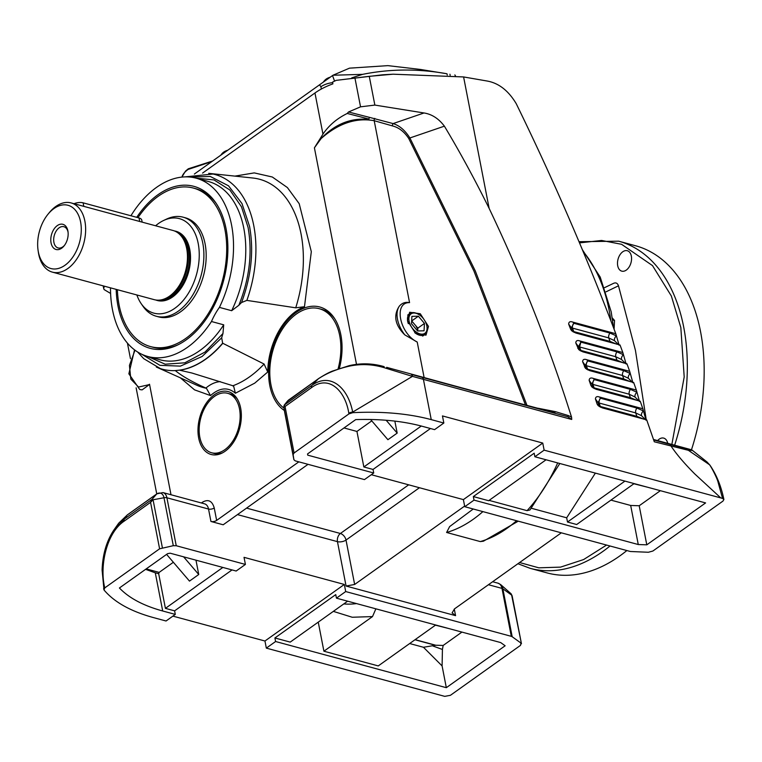 <?xml version="1.0" encoding="UTF-8"?>
<svg xmlns="http://www.w3.org/2000/svg" width="762" height="762" viewBox="0 0 762 762"><rect width="100%" height="100%" fill="white"/><g stroke="black" fill="none" stroke-linecap="round" stroke-linejoin="round"><path stroke-width="1.14" d="M284.026 408.165A53.369 33.88 105.1 0 1 270.939 384.734A53.369 33.88 105.1 0 1 282.121 329.575A53.369 33.88 105.1 0 1 319.268 308.705A53.369 33.88 105.1 0 1 339.728 335.709A53.369 33.88 105.1 0 1 338.052 368.989M426.949 326.479A11.906 7.277 -125.5 0 1 419.776 333.823A11.906 7.277 -125.5 0 1 409.099 321.183A11.906 7.277 -125.5 0 1 418.176 314.163A11.906 7.277 -125.5 0 1 426.863 325.984A11.906 7.277 -125.5 0 1 426.949 326.479L427.063 327.174A12.906 7.887 -125.5 0 1 424.834 334.547A12.906 7.887 -125.5 0 1 419.51 335.204A12.906 7.887 -125.5 0 1 414.766 332.689M408.318 323.65A12.906 7.887 -125.5 0 1 407.718 321.44A12.906 7.887 -125.5 0 1 409.851 313.534A12.906 7.887 -125.5 0 1 415.176 312.877A12.906 7.887 -125.5 0 1 417.547 313.83L418.176 314.163M417.69 330.946L417.833 328.146L411.671 320.926M418.376 316.211L424.453 323.431L424.053 330.803L417.586 330.956L411.518 323.736L411.909 316.363L418.376 316.211L411.766 320.926M424.453 323.431L417.833 328.146M199.815 437.188A30.794 19.545 105.1 0 1 206.264 405.365A30.794 19.545 105.1 0 1 227.695 393.325A30.794 19.545 105.1 0 1 239.497 408.908A30.794 19.545 105.1 0 1 233.048 440.731A30.794 19.545 105.1 0 1 211.617 452.771A30.794 19.545 105.1 0 1 199.815 437.188M194.358 174.05L332.975 75.238L362.636 74.352C390.249 68.799 418.376 68.609 446.989 73.781L420.414 69.447L387.915 65.637L349.463 68.161L332.975 75.238L194.377 174.041M208.388 164.03L332.965 75.248M454.847 74.905L455.466 75.914M362.636 74.352L351.777 77.848M332.527 75.562L334.566 81.124M319.535 84.849L320.897 86.754A14.373 6.791 -11 0 1 332.651 82.62M329.184 77.943A10.268 4.848 169 0 0 325.545 79.781A10.268 4.848 169 0 0 324.202 80.953A10.268 4.848 169 0 0 323.431 82.039M330.289 77.153A9.239 4.362 169 0 0 326.136 79.105A9.239 4.362 169 0 0 324.926 80.162L324.202 80.953M226.657 151A10.268 4.848 169 0 0 223.323 152.638A10.268 4.848 169 0 0 223.018 152.848A10.268 4.848 169 0 0 221.675 154.019A10.268 4.848 169 0 0 220.904 155.105M227.762 150.219A9.239 4.362 169 0 0 223.885 151.981A9.239 4.362 169 0 0 222.409 153.219L221.675 154.019M174.46 230.962A35.843 22.755 105.1 0 1 189.757 249.431A35.843 22.755 105.1 0 1 181.613 287.455A35.843 22.755 105.1 0 1 155.791 299.999M47.854 214.408L49.063 212.922A35.843 22.755 105.1 0 1 71.123 202.93A35.843 22.755 105.1 0 1 84.868 221.066A35.843 22.755 105.1 0 1 77.362 258.118A35.843 22.755 105.1 0 1 52.407 272.139A35.843 22.755 105.1 0 1 38.662 253.994A35.843 22.755 105.1 0 1 38.386 252.393L38.1 250.488A32.766 20.803 105.1 0 1 47.854 214.408A32.766 20.803 105.1 0 1 80.581 221.866A32.766 20.803 105.1 0 1 64.98 265.262A32.766 20.803 105.1 0 1 38.357 251.955A32.766 20.803 105.1 0 1 38.1 250.488M52.407 272.139L154.238 299.666A35.843 22.755 -74.9 0 0 159.296 300.133A35.843 22.755 -74.9 0 0 186.69 248.602A35.843 22.755 -74.9 0 0 177.556 232.62A35.843 22.755 -74.9 0 0 172.955 230.467L71.123 202.93M159.296 300.133L160.496 300.038A35.433 22.489 -74.9 0 0 187.576 249.107A35.433 22.489 -74.9 0 0 178.537 233.296L177.556 232.62M67.885 230.915A13.049 8.287 105.1 0 1 67.98 231.505A13.049 8.287 105.1 0 1 64.094 245.869A13.049 8.287 105.1 0 1 51.064 242.907A13.049 8.287 105.1 0 1 57.274 225.619A13.049 8.287 105.1 0 1 67.885 230.915M68.066 232.172A11.001 6.982 -74.9 0 0 63.875 226.705A11.001 6.982 -74.9 0 0 56.217 231.01A11.001 6.982 -74.9 0 0 53.912 242.373A11.001 6.982 -74.9 0 0 58.131 247.945A11.001 6.982 -74.9 0 0 64.503 245.335M136.874 294.98A48.949 31.071 -74.9 0 0 141.18 303.647A48.949 31.071 -74.9 0 0 181.261 302.647A48.949 31.071 -74.9 0 0 198.196 243.421A48.949 31.071 -74.9 0 0 163.678 220.447A48.949 31.071 -74.9 0 0 155.591 225.771M141.18 303.647L143.018 306.305A51.321 32.576 -74.9 0 0 156.324 316.259A51.321 32.576 -74.9 0 0 192.043 296.189A51.321 32.576 -74.9 0 0 202.787 243.154A51.321 32.576 -74.9 0 0 183.118 217.18A51.321 32.576 -74.9 0 0 166.602 219.075L163.678 220.447M142.161 222.133L141.77 220.142A8.153 3.848 169 0 0 139.017 217.951L83.115 202.835A8.153 3.848 169 0 0 74.038 203.711M674.646 445.198A169.459 107.556 -74.9 0 0 683.676 326.955A169.459 107.556 -74.9 0 0 618.706 241.192L635.556 245.755A169.459 107.556 105.1 0 1 700.526 331.508A169.459 107.556 105.1 0 1 691.477 449.78M617.715 265.786A10.573 6.706 -74.9 0 0 621.763 271.139A10.573 6.706 -74.9 0 0 629.126 267.005A10.573 6.706 -74.9 0 0 631.336 256.08A10.573 6.706 -74.9 0 0 627.288 250.727A10.573 6.706 -74.9 0 0 619.925 254.86A10.573 6.706 -74.9 0 0 617.715 265.786M646.243 419.767L635.46 350.472L618.487 285.798C617.515 283.14 615.867 282.321 613.562 283.34L604.561 287.645L613.562 283.34M667.731 443.332A10.573 6.706 -74.9 0 0 663.712 438.112A10.573 6.706 -74.9 0 0 657.606 440.588M626.869 550.545A169.459 107.556 105.1 0 1 547.087 572.91L530.238 568.357A169.459 107.556 -74.9 0 0 610.019 545.992M606.019 291.836L618.487 285.798M156.324 316.259L158.62 316.887A51.321 32.576 -74.9 0 0 194.339 296.809A51.321 32.576 -74.9 0 0 205.083 243.773A51.321 32.576 -74.9 0 0 185.414 217.808L183.118 217.18M137.96 217.665A82.115 52.121 105.1 0 1 193.453 188.081A82.115 52.121 105.1 0 1 224.933 229.638A82.115 52.121 105.1 0 1 207.731 314.487A82.115 52.121 105.1 0 1 150.581 346.605A82.115 52.121 105.1 0 1 119.101 305.048A82.115 52.121 105.1 0 1 117.396 289.712M142.084 354.416L159.925 365.331L180.413 366.122L202.13 356.473L221.694 337.804A56.455 35.833 105.1 0 1 222.961 333.518L205.035 352.054L184.785 362.817L165.183 364.198L147.714 356.464M157.029 367.341L196.844 385.239A107.88 68.475 -74.9 0 0 206.416 388.287L205.902 388.048C192.329 382.019 182.128 376.199 175.308 370.589A100.841 64.008 105.1 0 1 160.401 368.608A100.841 64.008 105.1 0 1 156.343 367.036M175.308 370.589L179.441 370.161L191.91 373.018L232.267 385.553L233.696 386.324L235.382 393.23C227.924 386.81 219.627 387.591 210.512 395.573L194.567 389.868L180.356 377.828M232.848 385.782A107.88 68.475 -74.9 0 0 249.669 376.761A107.88 68.475 -74.9 0 0 264.09 364.036L222.637 343.205L221.694 337.804M222.961 333.518L223.714 324.831L211.465 321.516A56.455 35.833 105.1 0 1 219.418 307.391L231.667 310.705L238.858 305.267A56.455 35.833 105.1 0 1 241.554 302.524C251.298 276.32 253.965 250.946 249.565 226.381L241.992 203.597L228.514 185.795L210.264 176.46L190.043 177.06M208.721 173.345A100.841 64.008 105.1 0 1 213.017 174.031A100.841 64.008 105.1 0 1 253.756 225.562A100.841 64.008 105.1 0 1 246.859 300.39L295.732 307.819A107.88 68.475 -74.9 0 0 301.047 233.896A107.88 68.475 -74.9 0 0 252.879 178.022L209.464 173.422M195.939 178.118L214.046 179.927L229.886 190.005L241.449 206.75L248.079 227.447C252.555 252.727 249.488 278.673 238.858 305.267M134.979 350.206L129.435 365.398L130.816 379.114L138.56 387.048L148.857 384.724A2.057 1.257 54.5 0 0 148.904 384.924L142.18 389.849L139.722 389.487A25.66 16.288 -74.9 0 0 142.18 389.849M148.857 384.724L149.514 384.238L148.904 384.924M647.148 487.118L633.879 483.765M448.723 628.517L435.445 625.164M284.378 410.499A55.15 35.004 105.1 0 1 269.796 385.553A55.15 35.004 105.1 0 1 288.874 318.821A55.15 35.004 105.1 0 1 334.032 317.687A55.15 35.004 105.1 0 1 340.871 334.899A55.15 35.004 105.1 0 1 339.338 368.551M240.649 408.089A32.566 20.669 105.1 0 1 221.637 453.285A32.566 20.669 105.1 0 1 198.672 438.007A32.566 20.669 105.1 0 1 209.941 398.593A32.566 20.669 105.1 0 1 236.611 397.926A32.566 20.669 105.1 0 1 240.649 408.089M212.779 453.028A30.794 19.545 -74.9 0 0 222.742 452.723M428.482 326.422L425.987 335.156L415.452 333.242L407.48 320.745L409.651 312.239L420.281 313.753L428.482 326.422M211.465 321.516A92.373 58.636 105.1 0 1 147.904 356.511A92.373 58.636 105.1 0 1 112.49 309.763A92.373 58.636 105.1 0 1 110.49 287.846M130.921 215.76A92.373 58.636 105.1 0 1 196.129 178.175A92.373 58.636 105.1 0 1 231.543 224.923A92.373 58.636 105.1 0 1 219.418 307.391M116.186 289.379A83.887 53.245 -74.9 0 0 117.958 305.867A83.887 53.245 -74.9 0 0 177.117 345.234A83.887 53.245 -74.9 0 0 226.076 228.819A83.887 53.245 -74.9 0 0 215.675 202.644A83.887 53.245 -74.9 0 0 136.731 217.332M151.733 346.901A82.115 52.121 -74.9 0 0 178.213 344.7M443.836 423.034L434.578 429.635L421.986 426.225C402.603 421.043 380.514 418.833 355.711 419.605L307.543 453.933L307.734 455.152L373.723 472.992L364.465 479.593L295.294 460.886L293.903 459.753L293.113 454.562L294.084 452.98L285.045 406.508L283.778 406.537L284.521 411.394A9.058 5.753 105.1 0 0 284.588 411.804L283.788 406.613L284.359 405.022L285.045 406.508L311.525 387.639C329.127 374.371 345.453 391.058 348.825 413.309L348.939 413.89L352.796 412.671C382.257 411.213 408.403 413.537 431.244 419.624L443.836 423.034L442.455 415.928L542.754 443.055L463.382 499.615L371.313 474.716M287.217 401.422L318.621 378.571A4.105 2.515 -125.5 0 0 318.345 378.819L288.903 399.802A9.058 5.753 105.1 0 0 287.217 401.422L284.083 405.298L288.903 399.802A4.105 2.515 -125.5 0 1 289.169 399.555A4.105 2.515 -125.5 0 1 289.493 399.383M232.039 569.919L174.603 610.848L175.298 614.401L166.04 621.001L153.448 617.591C130.769 611.381 114.29 602.171 104.003 589.969L104.756 587.902L159.601 548.811L173.298 545.697L176.241 545.735L245.412 564.432L244.03 557.336L344.329 584.454L264.957 641.013L172.879 616.115M512.188 636.737L511.302 636.337L501.987 588.388A4.105 1.943 -11 0 1 502.872 588.788L512.188 636.737L520.96 643.061L520.494 645.376L450.437 695.296L444.751 696.363L266.329 648.119L264.957 641.013M266.329 648.119L275.596 641.518L446.322 687.686L442.093 665.921L442.427 649.453L443.17 645.452L461.924 632.089M446.322 687.686L505.139 645.776L500.691 642.576L336.442 598.16L335.756 594.608L274.901 637.965L275.596 641.518M336.442 598.16L345.7 591.56L511.302 636.337M344.329 584.454L345.7 591.56M435.693 624.992L378.257 665.921L323.907 651.215L318.249 622.135M624.935 481.108L567.5 522.027L576.691 524.513L634.117 483.594M347.215 113.452L368.913 119.024L347.215 113.452L348.529 111.985L360.54 106.832L354.949 78.076L336.128 80.372L332.546 82.125L332.889 83.868A51.321 24.251 169 0 0 314.963 92.983L202.559 173.088M587.854 369.961L587.616 369.179L586.54 368.875L586.759 369.37M581.101 351.215L580.863 350.425L579.796 350.158L579.996 350.615M621.497 359.483A4.105 3.029 123.5 0 1 623.459 354.74L617.001 351.892L580.873 342.128L578.52 346.691L579.577 346.958L580.873 342.128L580.053 340.995L622.84 352.568L626.116 364.007L621.497 359.483L615.706 356.721L616.982 360.197L623.773 362.998M417.776 329.336L415.728 325.631M412.994 322.383L411.651 321.193M216.351 203.654A82.115 52.121 -74.9 0 0 194.596 188.414M237.277 398.974A30.794 19.545 -74.9 0 0 228.829 393.687M334.708 318.707A53.369 33.88 -74.9 0 0 320.402 309.048M430.463 428.52L373.037 469.44L363.845 466.963L356.94 431.444L344.005 427.939M373.723 472.992L373.037 469.44M104.756 587.902L104.642 587.321C99.584 566.271 106.251 533.19 124.092 521.208A4.105 2.515 -125.5 0 1 124.501 518.932L127.168 515.055L156.62 494.071A4.105 2.515 54.5 0 1 156.886 493.824L127.445 514.807L118.643 523.256L127.168 515.055A4.105 2.515 -125.5 0 1 127.445 514.807A4.105 2.515 -125.5 0 1 127.768 514.636M222.809 343.281A100.851 64.018 105.1 0 1 179.746 370.208M241.554 302.524L246.859 300.39M195.967 560.165L198.749 574.5L189.49 581.101L166.592 554.374M198.749 574.5L183.604 556.822M104.642 587.321A4.105 1.943 169 0 0 103.67 588.931A4.105 1.943 169 0 0 103.775 589.216M104.003 589.969L102.098 570.024C102.66 554.507 106.489 541.325 113.576 530.476L124.501 518.932L152.076 499.291L150.571 502.339L159.601 548.811M162.373 547.726L153.057 499.777L152.076 499.291L156.62 494.071A9.058 5.753 105.1 0 1 163.982 497.748L173.298 545.697M156.886 493.824L162.982 492.585A10.268 6.515 105.1 0 1 166.916 497.786A4.105 1.943 169 0 0 163.982 497.748L153.057 499.777L150.571 502.339L124.092 521.208M146.218 568.89L159.153 572.395L173.355 562.27M537.924 408.222L555.336 411.632L554.765 412.813L411.232 374.38A4.105 2.257 105.4 0 1 412.452 376.371L386.496 368.417L386.648 367.351L567.881 416.776L568.462 415.604L571.576 417.214L571.729 419.462L567.881 416.776L421.938 377.314A4.105 2.61 105.1 0 1 423.415 379.362L412.452 376.371L352.682 412.09A4.105 1.943 169 0 0 348.825 413.309M383.01 366.341L384.181 366.655C372.494 363.255 360.797 362.941 349.072 365.693L349.006 366.227C361.521 363.512 374.018 364.246 386.496 368.417M404.803 334.88C395.04 325.145 393.182 315.611 399.25 306.257C401.974 303.009 405.413 301.79 409.556 302.628C393.392 302.19 399.45 333.318 417.224 342.052L404.803 334.88A25.66 15.688 54.5 0 1 399.25 306.257M368.913 119.024L369.437 117.358L393.097 123.587L424.024 112.966L374.856 105.08L369.265 76.324L393.078 74.2L463.601 76.943L489.147 208.407C519.722 272.596 545.621 337.28 566.852 402.46L571.576 417.214M489.147 208.407C474.659 179.127 459.743 151.714 444.389 126.168L409.889 137.97C405.051 130.321 399.45 125.53 393.097 123.587A2.057 1.286 -73.6 0 0 392.478 125.911L374.199 120.71C356.006 117.443 338.318 123.396 321.116 138.56L314.411 147.818L322.964 134.131C328.87 125.387 336.947 118.51 347.205 113.49M368.484 119.386C350.768 117.748 334.985 124.139 321.116 138.56M352.796 412.671L352.682 412.09C347.92 387.229 330.117 372.113 311.934 385.372L318.345 378.819C326.698 373.218 336.918 369.018 349.006 366.227M692.534 450.466L688.343 450.294A4.105 3.439 -76.1 0 0 686.514 448.694L691.058 449.666A4.105 4.096 77.1 0 1 692.534 450.466L707.06 462.029L709.498 464.734C711.251 466.868 716.013 475.936 717.766 481.032L722.538 498.405L723.9 499.491L722.938 501.11L652.882 551.031L648.376 552.26L630.365 551.498L464.763 506.711L474.021 500.12L638.27 544.535L630.679 505.463L610.924 500.12M641.48 415.681A4.105 3.029 124 0 1 643.461 410.956L646.005 420.167L641.48 415.681L635.67 412.899L636.861 416.347A4.105 2.61 -74.9 0 0 637.184 417.319M636.956 408.07L600.456 398.202L598.065 402.669L595.417 398.917C595.636 396.726 597.056 396.107 599.665 397.078L642.852 408.756L643.461 410.956L636.956 408.07A4.105 2.61 -74.9 0 0 635.67 412.899L599.161 403.031L600.285 406.46L636.861 416.347L643.538 419.071M634.984 396.992A4.105 3.029 123.9 0 1 636.965 392.268L639.518 401.488L634.984 396.992L629.174 394.221L630.384 397.669A4.105 2.61 -74.9 0 0 630.707 398.64M630.469 389.392L594.208 379.581L591.836 384.086L589.15 380.324C589.359 378.104 590.779 377.476 593.408 378.457L636.346 390.068L636.965 392.268L630.469 389.392A4.105 2.61 -74.9 0 0 629.174 394.221L592.922 384.41L594.093 387.858L630.384 397.669L637.061 400.402M614.477 340.652A4.105 3.019 123.3 0 1 616.429 335.89L619.135 345.196L614.477 340.652L608.695 337.899L572.481 328.108L573.815 331.594L610.01 341.386A4.105 2.61 -74.9 0 0 610.333 342.357M370.608 419.5L387.915 439.703L397.183 433.102L386.172 420.262M394.849 421.11L397.183 433.102M411.232 374.38L421.938 377.314M555.336 411.632L568.462 415.604M444.389 126.168C438.712 118.634 431.93 114.233 424.024 112.966M609.991 333.07L573.776 323.279L571.433 327.879L568.652 324.098C568.795 321.783 570.224 321.135 572.948 322.145L615.801 333.737L616.429 335.89L609.991 333.07A4.105 2.61 -74.9 0 0 608.695 337.899L610.01 341.386L616.849 344.224M622.84 352.568L620.02 344.976L575.815 333.023L571.71 330.822L570.662 329.317L572.767 331.356L571.433 327.879A4.105 1.267 -21 0 0 572.481 328.108A4.105 2.61 105.1 0 1 573.776 323.279L572.948 322.145M574.053 332.384A4.105 2.61 -74.9 0 1 573.815 331.594A4.105 1.276 -20.9 0 1 572.767 331.356L572.948 331.784M628.336 378.266A4.105 3.029 123.7 0 1 630.298 373.523L632.908 382.772L628.336 378.266L622.535 375.495L586.397 365.722L587.616 369.179L623.773 378.962L630.507 381.724M623.83 370.665L587.683 360.893L585.321 365.427L582.606 361.664C582.787 359.407 584.216 358.778 586.873 359.769L629.688 371.342L630.298 373.523L623.83 370.665A4.105 2.61 -74.9 0 0 622.535 375.495L623.773 378.962A4.105 2.61 -74.9 0 0 624.097 379.933M640.232 401.222L596.094 389.287L591.998 387.077L590.912 385.486L593.007 387.525L591.836 384.086A4.105 1.419 -18.9 0 0 592.922 384.41A4.105 2.61 105.1 0 1 594.208 379.581L593.408 378.457M594.331 388.639A4.105 2.61 -74.9 0 1 594.093 387.858A4.105 1.429 -18.8 0 1 593.007 387.525L593.227 388.039M707.06 462.029L709.984 465.23A4.105 2.791 145.5 0 0 709.498 464.734L688.343 450.294L654.301 441.789L646.709 419.891L602.294 407.88L598.189 405.679L597.103 404.06L599.189 406.089L598.065 402.669A4.105 1.476 -18.2 0 0 599.161 403.031A4.105 2.61 105.1 0 1 600.456 398.202L599.665 397.078M600.523 407.241A4.105 2.61 -74.9 0 1 600.285 406.46A4.105 1.486 -18.1 0 1 599.189 406.089L599.418 406.641M354.949 78.076L369.265 76.324M360.54 106.832L374.856 105.08M348.529 111.985L369.437 117.358M264.09 364.036L267.738 372.008L254.727 383.143L235.382 393.23M234.896 176.117L254.26 172.898L272.31 177.003L287.388 187.557L299.199 203.692L311.315 251.67L304.476 306.724L295.732 307.819M206.416 388.287L210.512 395.573M110.604 293.456L104.108 289.57L103.67 288.388L104.27 286.579M511.112 593.788L500.748 584.654A10.02 6.353 -74.9 0 1 502.872 588.788L511.645 595.112L521.456 643.766L512.14 595.836L511.112 593.788L512.15 595.932M159.153 572.395L158.686 573.729L155.277 572.805L162.706 610.991L175.298 614.401M145.58 569.347L155.277 572.805M222.847 567.442L165.421 608.362L158.686 573.729M162.706 610.991C143.437 605.723 129.016 598.056 119.415 587.988L167.583 553.669L170.155 553.193L236.153 571.033L245.412 564.432M526.933 405.251L475.278 270.91L409.889 137.97L408.718 138.455C404.231 131.683 398.821 127.502 392.478 125.911M525.428 404.851L473.926 271.015L408.718 138.455M638.27 544.535L646.795 544.83L705.602 502.92L534.876 456.752L544.135 450.152L720.785 497.919L694.82 473.983C684.486 463.61 676.627 454.409 671.265 446.38A4.105 2.61 -74.9 0 0 669.788 444.332L686.514 448.694M561.327 532.828L454.523 608.867L452.104 612.896L455.571 615.648L346.081 586.045L354.644 584.464L464.639 506.082M529.971 509.969L527.066 510.654L489.09 500.386M567.5 522.027L566.68 517.808L595.37 473.107M566.68 517.808L531.476 508.292M660.359 490.69L639.204 505.758L630.679 505.463M639.204 505.758L646.795 544.83M474.021 500.12L473.335 496.567L488.642 500.71L546.068 459.781M333.346 611.372L352.225 617.249L372.504 616.582L323.907 651.215M375.885 608.819L372.504 616.582M356.53 603.59A134.341 85.268 105.1 0 1 343.786 603.933M442.093 665.921L423.462 647.271L435.673 645.223L443.17 645.452M433.045 646.052L442.427 649.453M274.901 637.965L290.217 642.109L347.643 601.18M356.94 431.444L371.78 420.872M363.845 466.963L421.272 426.034M393.078 74.2L382.791 74.781L336.128 80.372M463.601 76.943L486.775 80.963C498.538 82.934 508.359 90.516 516.245 103.708C553.479 179.984 586.664 256.651 615.801 333.737M570.662 329.317L568.652 324.098M590.912 385.486L589.15 380.324M597.103 404.06L595.417 398.917M720.785 497.919L722.538 498.405M473.231 509.006L449.628 526.599L446.608 532.476L480.289 541.582L483.422 541.211L518.246 521.179M284.597 411.842L293.913 459.791L284.588 411.804A4.105 1.943 -11 0 0 284.597 411.842A4.105 1.943 -11 0 1 284.597 411.842L284.521 411.394M308.019 464.334L223.19 524.78L210.941 521.465A4.105 1.943 169 0 0 216.646 520.408L298.828 461.848M473.335 496.567L534.181 453.2L534.876 456.752M174.603 610.848L165.421 608.362M284.359 405.022L311.934 385.372A4.105 2.515 54.5 0 0 311.525 387.639M294.084 452.98L348.939 413.89M653.51 439.512L691.058 449.666L653.501 439.474M617.001 351.892A4.105 2.61 -74.9 0 0 615.706 356.721L579.577 346.958L580.863 350.425L616.982 360.197A4.105 2.61 -74.9 0 0 617.306 361.169M629.688 371.342L626.945 363.769L582.863 351.853L578.758 349.653L575.777 342.919C575.939 340.633 577.358 339.995 580.053 340.995M577.701 348.12L579.796 350.158L578.52 346.691L575.777 342.919M636.346 390.068L633.679 382.524L589.626 370.608L585.521 368.408L582.606 361.664M584.444 366.836L586.54 368.875L585.321 365.427A4.105 1.372 -19.6 0 0 586.397 365.722A4.105 2.61 105.1 0 1 587.683 360.893L586.873 359.769M464.763 506.711L463.382 499.615M544.135 450.152L542.754 443.055M642.852 408.756L640.232 401.212M415.1 639.661L435.673 645.223M423.462 647.271L409.661 643.538M304.476 306.724A56.455 35.833 -74.9 0 0 267.738 372.008M612.267 317.935L614.534 320.459L614.086 329.213M614.534 320.459L612.572 319.935M211.817 161.582L188.147 169.421A26.689 12.611 169 0 0 181.956 177.089M449.942 74.228L450.161 75.352M446.989 73.781L447.246 75.076M320.897 86.754L321.345 89.021M157.858 300.171A35.433 22.489 -74.9 0 0 181.842 285.321A35.433 22.489 -74.9 0 0 188.805 249.441A35.433 22.489 -74.9 0 0 176.327 231.848M83.801 206.359L83.115 202.835M139.017 217.951L139.703 221.475M579.501 242.878L601.618 240.459L621.573 244.297L652.51 265.614L671.351 295.989L680.828 327.489L684.2 376.952L671.855 444.437M606.571 545.059L583.606 559.556L560.556 567.119L538.848 567.823L519.551 562.527M610.838 320.716A164.221 104.232 -74.9 0 0 609.105 310.105A164.221 104.232 -74.9 0 0 583.092 251.45M179.441 370.161A100.832 63.998 -74.9 0 0 222.637 343.205M231.667 310.705A92.373 58.636 -74.9 0 0 243.792 228.238A92.373 58.636 -74.9 0 0 208.378 181.489L196.129 178.175M147.904 356.511L160.153 359.826A92.373 58.636 -74.9 0 0 223.714 324.831M205.902 388.048A41.053 26.06 105.1 0 1 220.332 381.629M374.79 118.377A2.057 1.295 -74.7 0 0 374.199 120.71L409.556 302.628M349.387 366.122L348.739 366.284M408.68 484.822L340.385 533.486A6.163 3.762 -125.5 0 1 346.015 540.058L419.443 487.728M202.606 503.301A4.105 2.515 54.5 0 0 202.559 502.148C208.302 498.948 212.188 500.891 214.236 507.978L216.646 520.408M201.397 502.977L202.559 502.148M210.941 521.465L208.531 509.035A10.268 6.515 -74.9 0 0 204.587 503.844L162.982 492.585M176.241 545.735L166.916 497.786L208.531 509.035A4.105 1.943 169 0 0 214.236 507.978M246.574 508.121L340.385 533.486A6.163 3.905 -74.9 0 0 337.452 541.639A6.163 2.915 169 0 0 346.015 540.058L354.644 584.464M149.514 384.238L171.002 494.757M527.066 510.654A138.56 87.944 -74.9 0 0 557.689 462.925M571.729 419.462L423.415 379.362L431.244 419.624M669.788 444.332L653.672 439.969M516.569 520.722A138.56 87.944 105.1 0 1 480.289 541.582M482.879 511.616A138.56 87.944 105.1 0 1 446.608 532.476M322.964 134.131L314.963 92.983M346.081 586.045L337.452 541.639L237.468 514.607M488.413 584.721L501.987 588.388A10.268 6.515 -74.9 0 0 498.053 583.197L492.614 581.73M454.285 609.048L455.571 615.648M283.788 406.613L293.113 454.562M435.473 645.309L414.966 639.766M356.492 364.293L314.411 147.818M424.101 377.447L417.224 342.052M321.564 309.324L319.268 308.705M407.689 315.077L409.851 313.534M422.672 336.09L424.834 334.547M229.991 393.944L227.695 393.325M213.912 453.39L211.617 452.771M181.88 177.098L185.461 171.164L188.309 168.793L212.636 160.992M530.238 568.357L517.884 563.718M582.378 249.726L600.218 277.092L611.181 311.763L613.572 327.86M618.706 241.192L579.006 241.697M195.748 188.7L193.453 188.081M152.876 347.224L150.581 346.605M137.608 351.996L143.751 358.692L160.401 368.608M184.956 176.889L213.017 174.031M134.541 349.872L128.864 373.809L139.722 389.487M318.621 378.571C324.755 374.656 329.498 372.113 332.861 370.961L349.072 365.693M118.643 523.265L113.586 530.447M709.984 465.23C716.509 474.783 721.147 486.204 723.9 499.491M127.435 343.138L130.454 358.645M136.122 387.82L156.753 493.928M529.933 510.007L559.822 463.496M500.748 584.654L498.053 583.197M692.467 450.361L690.982 449.609M103.651 288.293L103.175 285.864"/></g></svg>
